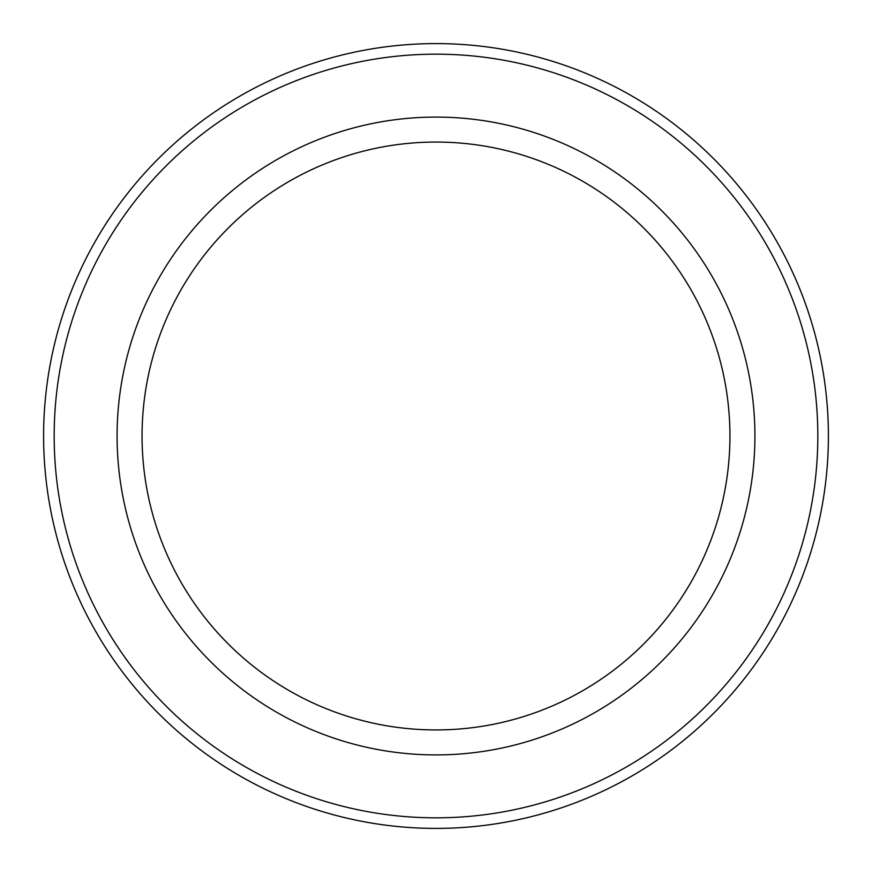 <?xml version="1.0" encoding="UTF-8"?>
<svg xmlns="http://www.w3.org/2000/svg" width="872" height="872" viewBox="0 0 872 872"><rect width="100%" height="100%" fill="white"/><g stroke="black" fill="none" stroke-linecap="round" stroke-linejoin="round"><path stroke-width="1.31" d="M436 729.94A293.94 293.94 0 0 1 142.06 436A293.94 293.94 0 0 1 436 142.06A293.94 293.94 0 0 1 729.94 436A293.94 293.94 0 0 1 436 729.94M436 43.6A392.4 392.4 0 0 1 828.4 436A392.4 392.4 0 0 1 436 828.4A392.4 392.4 0 0 1 43.6 436A392.4 392.4 0 0 1 436 43.6A392.4 392.4 0 0 1 828.4 436A392.4 392.4 0 0 1 436 828.4M436 117.088A318.912 318.912 0 0 1 754.912 436A318.912 318.912 0 0 1 436 754.912A318.912 318.912 0 0 1 117.088 436A318.912 318.912 0 0 1 436 117.088M436 54.173A381.827 381.827 0 0 1 817.827 436A381.827 381.827 0 0 1 436 817.827A381.827 381.827 0 0 1 54.173 436A381.827 381.827 0 0 1 436 54.173"/></g></svg>
